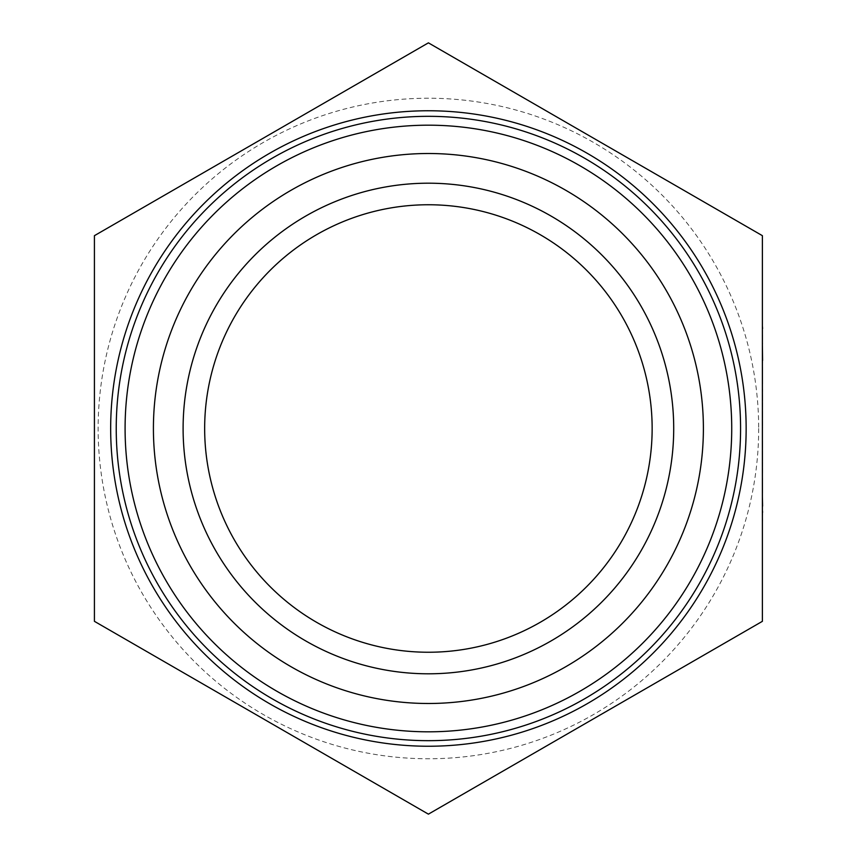 <?xml version="1.0" encoding="UTF-8"?>
<svg xmlns="http://www.w3.org/2000/svg" width="857" height="857" viewBox="0 0 857 857"><rect width="100%" height="100%" fill="white"/><g stroke="black" fill="none" stroke-linecap="round" stroke-linejoin="round"><path stroke-width="0.64" stroke-dasharray="4.29 3.21" d="M762.387 512.304L762.387 528.694L762.58 512.304M762.387 496.846L762.387 501.013M762.387 478.292L762.387 494.682L762.387 478.292M762.387 467.868L762.387 462.823M762.387 449.239L762.387 461.902M762.387 430.043L762.387 439.32M762.387 419.555L762.58 427.879M762.387 401.001L762.58 409.325M762.387 378.098L762.387 383.968L762.387 378.098M762.387 363.25L762.387 367.428M762.387 353.577L762.387 358.301M762.387 328.306L762.58 343.764M762.387 519.567L762.387 520.992M762.387 487.44L762.387 481.848M762.387 467.622L762.387 476.899L762.387 467.622M762.387 449.379L762.387 464.837L762.387 449.379M762.387 391.488L762.58 401.001M762.387 354.37L762.387 363.711L762.58 354.37M762.387 325.981L762.387 339.029M762.387 235.675L762.387 621.325L428.404 814.15L94.42 621.325L94.42 235.675L428.404 42.85L762.387 235.675M673.709 428.5A245.306 245.306 0 0 1 305.756 640.94A245.306 245.306 0 0 1 305.756 216.06A245.306 245.306 0 0 1 673.709 428.5M758.681 428.5A330.277 330.277 0 0 1 142.38 593.633A330.277 330.277 0 0 1 342.929 109.482A330.277 330.277 0 0 1 758.681 428.5M652.145 428.5A223.741 223.741 0 0 1 316.533 622.268A223.741 223.741 0 0 1 316.533 234.732A223.741 223.741 0 0 1 652.145 428.5M740.577 428.5A312.173 312.173 0 0 0 272.322 158.149A312.173 312.173 0 0 0 272.322 698.851A312.173 312.173 0 0 0 740.577 428.5A312.173 312.173 0 0 0 272.322 158.149A312.173 312.173 0 0 0 272.322 698.851A312.173 312.173 0 0 0 740.577 428.5M762.58 339.029L762.387 328.488M762.58 358.301L762.58 363.25M762.387 348.167L762.387 361.547L762.58 348.167M762.58 367.428L762.387 377.294M762.58 377.294L762.387 385.361M762.58 379.512L762.58 383.968L762.387 379.512M762.58 383.55L762.58 377.134L762.58 383.55M762.58 369.592L762.58 377.144L762.387 369.592M762.58 389.067L762.58 391.488M762.58 407.321L762.58 398.205L762.387 407.321M762.58 398.194L762.387 391.231L762.58 398.194M762.58 456.063L762.58 462.362L762.387 456.063M762.58 461.902L762.387 476.899M762.58 478.292L762.387 492.668M762.58 492.668L762.58 487.44M762.58 481.848L762.387 495.142M762.58 501.013L762.387 502.438M762.58 502.438L762.387 506.894M762.58 520.992L762.58 519.567M762.58 334.991L762.58 341.29L762.387 334.991M762.58 346.239L762.387 348.285M762.58 348.285L762.58 353.577M762.58 395.098L762.58 401.076L762.387 395.098M762.58 407.161L762.58 401.076L762.387 407.161M762.58 411.489L762.58 419.555M762.58 413.652L762.58 419.63L762.387 413.652M762.58 425.715L762.58 419.63L762.387 425.715M762.58 441.184L762.58 449.239M762.58 443.348L762.58 449.314L762.387 443.348M762.58 455.399L762.58 449.314L762.387 455.399M762.58 462.823L762.387 472.721M762.58 472.721L762.58 467.868M762.58 482.545L762.58 489.733L762.387 482.545M762.387 510.14L762.387 528.694"/><path stroke-width="1.29" d="M762.387 235.675L762.387 621.325L428.404 814.15L94.42 621.325L94.42 235.675L428.404 42.85L762.387 235.675M652.145 428.5A223.741 223.741 0 0 1 316.533 622.268A223.741 223.741 0 0 1 316.533 234.732A223.741 223.741 0 0 1 652.145 428.5M673.709 428.5A245.306 245.306 0 0 1 305.756 640.94A245.306 245.306 0 0 1 305.756 216.06A245.306 245.306 0 0 1 673.709 428.5M703.393 428.5A274.99 274.99 0 0 0 290.909 190.35A274.99 274.99 0 0 0 290.909 666.65A274.99 274.99 0 0 0 703.393 428.5M125.09 428.5A303.314 303.314 0 0 1 428.404 125.186A303.314 303.314 0 0 1 731.728 428.5A303.314 303.314 0 0 1 428.404 731.814A303.314 303.314 0 0 1 125.09 428.5M740.577 428.5A312.173 312.173 0 0 1 272.322 698.851A312.173 312.173 0 0 1 272.322 158.149A312.173 312.173 0 0 1 740.577 428.5M762.58 328.488L762.387 325.981M762.387 385.361L762.387 360.465M762.58 360.465L762.387 345.778M762.387 409.325L762.387 389.067M762.387 476.899L762.387 441.184M762.387 478.292L762.387 495.142M762.387 506.123L762.387 506.894M762.387 343.764L762.387 328.306M762.387 427.879L762.387 411.489M762.387 439.32L762.387 430.043M762.58 506.123L762.387 496.846M762.387 528.694L762.387 512.304M762.58 512.304L762.387 510.14M746.147 428.5A317.743 317.743 0 0 1 269.537 703.672A317.743 317.743 0 0 1 269.537 153.328A317.743 317.743 0 0 1 746.147 428.5"/></g></svg>
